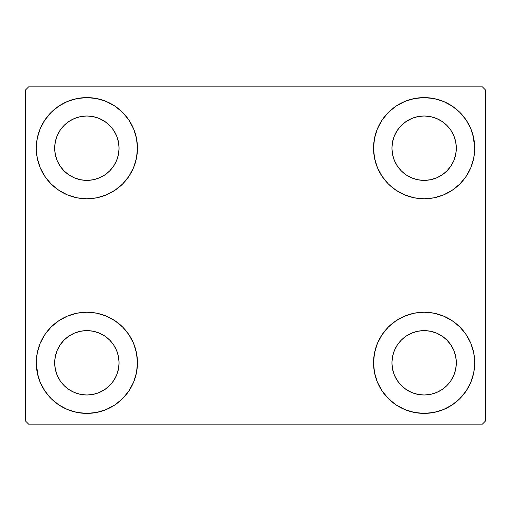 <?xml version="1.0" encoding="UTF-8"?>
<svg xmlns="http://www.w3.org/2000/svg" width="511" height="511" viewBox="0 0 511 511"><rect width="100%" height="100%" fill="white"/><g stroke="black" fill="none" stroke-linecap="round" stroke-linejoin="round"><path stroke-width="0.77" d="M37.891 375.483L36.281 362.81A50.589 50.589 0 0 1 86.87 312.221A50.589 50.589 0 0 1 137.459 362.81L136.488 372.679L133.607 382.171L128.932 390.915L122.64 398.58L114.975 404.872L106.231 409.547L96.739 412.428L86.87 413.399L77.001 412.428L67.509 409.547L58.765 404.872L51.1 398.58L44.808 390.915L40.133 382.171L37.252 372.679L36.281 362.81L37.252 352.941L40.133 343.449L44.808 334.705L51.1 327.04L58.765 320.748L67.509 316.073L77.001 313.192L86.87 312.221L96.739 313.192L106.231 316.073L114.975 320.748L122.64 327.04L128.932 334.705L133.607 343.449L136.488 352.941L137.459 362.81A50.589 50.589 0 0 1 86.87 413.399A50.589 50.589 0 0 1 36.281 362.81L37.252 352.941M473.109 135.517L474.719 148.19A50.589 50.589 0 0 1 424.13 198.779A50.589 50.589 0 0 1 373.541 148.19A50.589 50.589 0 0 1 424.13 97.601A50.589 50.589 0 0 1 474.719 148.19L473.748 158.059L470.867 167.551L466.192 176.295L459.9 183.96L452.235 190.252L443.491 194.927L433.999 197.808L424.13 198.779L414.261 197.808L404.769 194.927L396.025 190.252L388.36 183.96L382.068 176.295L377.393 167.551L374.512 158.059L373.541 148.19L374.512 138.321L377.393 128.829L382.068 120.085L388.36 112.42L396.025 106.128L404.769 101.453L414.261 98.572L424.13 97.601L433.999 98.572L443.491 101.453L452.235 106.128L459.9 112.42L466.192 120.085L470.867 128.829L473.748 138.321L474.719 148.19L473.748 158.059M473.748 352.941L474.719 362.81A50.589 50.589 0 0 1 424.13 413.399A50.589 50.589 0 0 1 373.541 362.81A50.589 50.589 0 0 1 424.13 312.221A50.589 50.589 0 0 1 474.719 362.81L473.748 372.679L470.867 382.171L466.192 390.915L459.9 398.58L452.235 404.872L443.491 409.547L433.999 412.428L424.13 413.399L414.261 412.428L404.769 409.547L396.025 404.872L388.36 398.58L382.068 390.915L377.393 382.171L374.512 372.679L373.541 362.81L374.512 352.941L377.393 343.449L382.068 334.705L388.36 327.04L396.025 320.748L404.769 316.073L414.261 313.192L424.13 312.221L433.999 313.192L443.491 316.073L452.235 320.748L459.9 327.04L466.192 334.705L470.867 343.449L473.748 352.941L474.719 362.81L473.748 372.679M37.252 158.059L36.281 148.19A50.589 50.589 0 0 1 86.87 97.601A50.589 50.589 0 0 1 137.459 148.19L136.488 158.059L133.607 167.551L128.932 176.295L122.64 183.96L114.975 190.252L106.231 194.927L96.739 197.808L86.87 198.779L77.001 197.808L67.509 194.927L58.765 190.252L51.1 183.96L44.808 176.295L40.133 167.551L37.252 158.059L36.281 148.19L37.252 138.321L40.133 128.829L44.808 120.085L51.1 112.42L58.765 106.128L67.509 101.453L77.001 98.572L86.87 97.601L96.739 98.572L106.231 101.453L114.975 106.128L122.64 112.42L128.932 120.085L133.607 128.829L136.488 138.321L137.459 148.19A50.589 50.589 0 0 1 86.87 198.779A50.589 50.589 0 0 1 36.281 148.19L37.252 138.321M60.1 166.075L64.105 170.955L60.1 166.075L57.13 160.511L55.297 154.469L54.677 148.19A32.193 32.193 0 0 1 86.87 115.997A32.193 32.193 0 0 1 119.063 148.19A32.193 32.193 0 0 1 86.87 180.383A32.193 32.193 0 0 1 54.677 148.19L55.297 141.911L57.13 135.869L55.297 141.911M397.36 380.695L401.365 385.575L397.36 380.695L394.39 375.131L392.557 369.089L391.937 362.81A32.193 32.193 0 0 1 424.13 330.617A32.193 32.193 0 0 1 456.323 362.81A32.193 32.193 0 0 1 424.13 395.003A32.193 32.193 0 0 1 391.937 362.81L392.557 356.531L394.39 350.489L392.557 356.531M397.36 166.075L401.365 170.955L397.36 166.075L394.39 160.511L392.557 154.469L391.937 148.19A32.193 32.193 0 0 1 424.13 115.997A32.193 32.193 0 0 1 456.323 148.19A32.193 32.193 0 0 1 424.13 180.383A32.193 32.193 0 0 1 391.937 148.19L392.557 141.911L394.39 135.869L392.557 141.911M60.1 380.695L64.105 385.575L60.1 380.695L57.13 375.131L55.297 369.089L54.677 362.81A32.193 32.193 0 0 1 86.87 330.617A32.193 32.193 0 0 1 119.063 362.81A32.193 32.193 0 0 1 86.87 395.003A32.193 32.193 0 0 1 54.677 362.81L55.297 356.531L57.13 350.489L55.297 356.531M482.384 86.87L28.616 86.87L25.55 89.936L25.55 421.064L28.616 424.13L482.384 424.13L485.45 421.064L485.45 89.936L482.384 86.87L28.616 86.87L25.55 89.936L25.55 421.064L28.616 424.13L482.384 424.13L485.45 421.064L485.45 89.936L482.384 86.87M51.1 327.04L58.765 320.748M122.64 398.58L114.975 404.872L108.102 408.73M388.36 112.42L396.025 106.128L402.898 102.27M459.9 183.96L452.235 190.252M452.235 320.748L459.9 327.04M58.765 190.252L51.1 183.96M44.808 120.085L51.63 111.89M114.975 106.128L122.64 112.42M64.105 170.955L68.985 174.96L64.105 170.955M74.549 177.93L80.591 179.763L74.549 177.93L68.985 174.96M104.755 174.96L109.635 170.955L113.64 166.075L109.635 170.955L104.755 174.96L99.191 177.93L93.149 179.763L86.87 180.383L80.591 179.763M116.61 160.511L118.443 154.469L116.61 160.511L113.64 166.075M113.64 130.305L109.635 125.425L104.755 121.42L109.635 125.425L113.64 130.305L116.61 135.869L118.443 141.911L119.063 148.19L118.443 154.469M99.191 118.45L93.149 116.617L99.191 118.45L104.755 121.42M68.985 121.42L64.105 125.425L60.1 130.305L64.105 125.425L68.985 121.42L74.549 118.45L80.591 116.617L86.87 115.997L93.149 116.617M466.192 390.915L459.37 399.11M396.025 404.872L388.36 398.58M401.365 385.575L406.245 389.58L401.365 385.575M411.809 392.55L417.851 394.383L411.809 392.55L406.245 389.58M442.015 389.58L446.895 385.575L450.9 380.695L446.895 385.575L442.015 389.58L436.451 392.55L430.409 394.383L424.13 395.003L417.851 394.383M453.87 375.131L455.703 369.089L453.87 375.131L450.9 380.695M450.9 344.925L446.895 340.045L442.015 336.04L446.895 340.045L450.9 344.925L453.87 350.489L455.703 356.531L456.323 362.81L455.703 369.089M436.451 333.07L430.409 331.237L436.451 333.07L442.015 336.04M406.245 336.04L401.365 340.045L397.36 344.925L401.365 340.045L406.245 336.04L411.809 333.07L417.851 331.237L424.13 330.617L430.409 331.237M466.192 120.085L461.018 113.57M401.365 170.955L406.245 174.96L401.365 170.955M411.809 177.93L417.851 179.763L411.809 177.93L406.245 174.96M442.015 174.96L446.895 170.955L450.9 166.075L446.895 170.955L442.015 174.96L436.451 177.93L430.409 179.763L424.13 180.383L417.851 179.763M453.87 160.511L455.703 154.469L453.87 160.511L450.9 166.075M450.9 130.305L446.895 125.425L442.015 121.42L446.895 125.425L450.9 130.305L453.87 135.869L455.703 141.911L456.323 148.19L455.703 154.469M436.451 118.45L430.409 116.617L436.451 118.45L442.015 121.42M406.245 121.42L401.365 125.425L397.36 130.305L401.365 125.425L406.245 121.42L411.809 118.45L417.851 116.617L424.13 115.997L430.409 116.617M44.808 390.915L49.982 397.43M64.105 385.575L68.985 389.58L64.105 385.575M74.549 392.55L80.591 394.383L74.549 392.55L68.985 389.58M104.755 389.58L109.635 385.575L113.64 380.695L109.635 385.575L104.755 389.58L99.191 392.55L93.149 394.383L86.87 395.003L80.591 394.383M116.61 375.131L118.443 369.089L116.61 375.131L113.64 380.695M113.64 344.925L109.635 340.045L104.755 336.04L109.635 340.045L113.64 344.925L116.61 350.489L118.443 356.531L119.063 362.81L118.443 369.089M99.191 333.07L93.149 331.237L99.191 333.07L104.755 336.04M68.985 336.04L64.105 340.045L60.1 344.925L64.105 340.045L68.985 336.04L74.549 333.07L80.591 331.237L86.87 330.617L93.149 331.237M58.765 106.128L57.398 107.074M51.1 112.42L49.982 113.57M57.13 135.869L60.1 130.305M452.235 404.872L453.602 403.926M459.9 398.58L461.018 397.43M394.39 350.489L397.36 344.925M459.9 112.42L459.37 111.89M377.393 128.829L376.224 131.934M466.192 176.295L467.124 174.845M394.39 135.869L397.36 130.305M44.808 334.705L43.876 336.155M51.1 398.58L51.63 399.11M133.607 382.171L134.776 379.066M57.13 350.489L60.1 344.925"/></g></svg>

